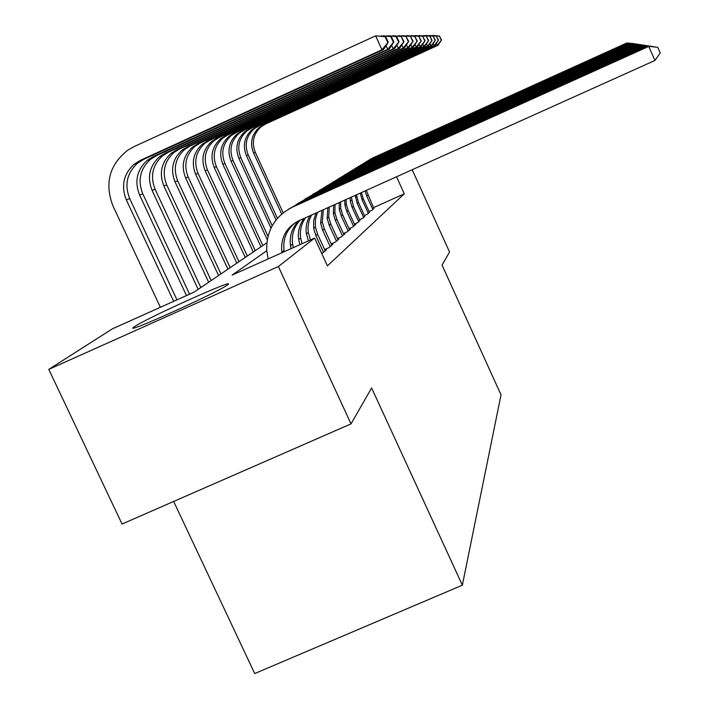 <?xml version="1.0" encoding="UTF-8"?>
<svg xmlns="http://www.w3.org/2000/svg" width="709" height="709" viewBox="0 0 709 709"><rect width="100%" height="100%" fill="white"/><g stroke="black" fill="none" stroke-linecap="round" stroke-linejoin="round"><path stroke-width="1.06" d="M227.35 284.991C218.434 292.17 120.512 336.243 134.01 327.009L134.71 326.521C147.082 317.88 238.889 276.634 227.607 284.796L227.35 284.991M173.661 501.449L254.717 673.55L462.357 585.182L501.024 394.851L442.044 265.104L449.541 252.014L412.195 169.735M462.357 585.182L371.613 387.956L351.026 423.876L122.037 524.031L48.779 369.389L112.456 328.799L193.867 292.268L266.832 242.824M369.088 211.53L372.083 210.192L373.829 208.304M364.417 215.536L367.546 214.127L369.371 212.159M359.525 219.719L362.804 218.248L364.71 216.192M354.403 224.106L357.841 222.564L359.835 220.402M349.032 228.706L352.63 227.093L355.785 224.354L354.73 224.824M343.386 233.536L347.171 231.834L350.476 228.963L349.369 229.459M337.457 238.605L341.437 236.824L344.911 233.802L343.75 234.324M331.209 243.94L335.401 242.061L339.062 238.889L337.83 239.438M324.625 249.568L329.047 247.592L332.902 244.242L331.608 244.818M321.797 253.654L326.406 249.878L325.05 250.49M266.744 250.756L232.109 275.101L314.636 238.073L327.416 265.875L404.29 193.814L373.519 207.631M351.026 423.876L278.371 266.513L48.779 369.389M404.29 193.814L396.544 176.78M314.636 238.073L278.371 266.513M281.943 252.741L281.836 252.094C280.525 237.852 286.161 227.421 298.755 220.8L654.948 60.46L648.753 46.413L292.462 207.134C274.879 216.183 266.3 230.638 266.717 250.49L268.135 258.936M284.265 251.704L284.052 250.445C282.74 238.995 286.551 229.689 295.485 222.529M657.748 47.299L648.177 46.324L657.748 47.299L660.221 52.9L654.948 60.46M648.177 46.324L294.607 205.823L288.723 209.04M176.966 299.854L129.712 198.617C124.314 184.907 126.893 173.12 137.449 163.256L143.643 159.392L383.427 49.657L381.956 49.772L375.637 35.831L133.983 146.657L128.063 149.953C109.39 164.648 104.365 183.312 112.97 205.956L160.367 307.298M173.687 301.325L126.317 199.867C120.885 186.059 123.481 174.175 134.107 164.24L140.355 160.349L381.956 49.772L388.231 42.265L385.723 36.717L385.138 36.726L387.663 42.292M385.138 36.726L375.637 35.831L385.723 36.717M383.427 49.657L388.231 42.265M291.115 248.629L290.504 245.642C289.299 235.973 292.081 227.678 298.835 220.765M293.358 247.618L292.595 244.082C291.434 234.954 293.916 226.995 300.049 220.224M646.865 46.909L645.943 45.97L655.276 47.033M655.222 46.909L646.493 46.058L300.846 201.994L292.064 207.312M645.943 45.97L302.858 200.762L297.177 203.873M299.942 244.667L298.675 239.562C297.638 231.737 299.446 224.682 304.108 218.39M302.096 243.701L300.651 238.091C299.641 230.647 301.272 223.867 305.544 217.752M644.72 46.519L643.852 45.633L652.892 46.661M652.838 46.546L644.366 45.713L308.743 197.155L300.324 202.233M643.852 45.633L310.648 195.994L305.145 198.999M310.507 239.926L308.255 232.428L307.972 227.297L308.991 220.978L311.455 215.084M308.433 240.856L306.394 233.819C305.499 227.359 306.687 221.341 309.957 215.758M642.691 46.156L641.875 45.323L650.649 46.315M650.596 46.2L642.354 45.394L316.196 192.591L308.114 197.448M641.875 45.323L317.995 191.492L312.678 194.39M325.236 250.897L317.597 234.28L315.452 227.075L315.408 219.577L317.464 212.381M323.543 252.369L315.851 235.636L313.688 228.387L313.679 220.543L315.966 213.054M640.776 45.81L640.005 45.021L648.522 45.988M648.478 45.881L640.466 45.092L323.242 188.275L315.478 192.928M640.005 45.021L319.794 190.047M186.494 295.582L139.584 194.975C134.32 181.566 136.846 170.036 147.171 160.394L153.233 156.609L387.734 49.311L386.059 45.615M189.569 294.2L142.775 193.796C137.555 180.485 140.063 169.043 150.317 159.463L156.334 155.714L389.126 49.205L387.734 49.311L393.805 42.035L391.368 36.655L390.819 36.655L393.265 42.061M381.85 36.31L381.61 35.787L380.733 36.194M390.819 36.655L383.055 35.778L391.368 36.655M389.126 49.205L393.805 42.035M198.174 289.352L152.081 190.358C146.976 177.33 149.439 166.136 159.481 156.769L165.374 153.091L393.185 48.886L391.607 45.403M200.851 287.535L155.094 189.25C150.024 176.311 152.479 165.197 162.441 155.891L168.299 152.24L394.496 48.779L393.185 48.886L399.052 41.822L396.685 36.593L396.171 36.593L398.538 41.84M387.469 36.239L387.247 35.751L386.414 36.132M396.171 36.593L388.603 35.742L396.685 36.593M394.496 48.779L399.052 41.822M208.641 282.253L163.885 186.006C158.922 173.342 161.333 162.45 171.099 153.339L176.833 149.767L398.325 48.478L396.836 45.199M211.167 280.542L166.73 184.952C161.812 172.376 164.196 161.563 173.9 152.515L179.599 148.97L399.557 48.38L398.325 48.478L403.997 41.609L401.214 36.54L403.518 41.636M392.759 36.177L391.776 36.079M401.214 36.54L392.556 35.716L401.702 36.531M399.557 48.38L403.997 41.609M218.54 275.544L175.043 181.885C170.231 169.557 172.571 158.967 182.08 150.104L187.663 146.63L403.173 48.088L401.781 44.995M220.933 273.922L177.737 180.892C172.961 168.653 175.291 158.125 184.739 149.324L190.278 145.868L404.343 47.999L403.173 48.088L408.676 41.414L405.982 36.478L408.224 41.432M397.767 36.124L396.827 36.026M405.982 36.478L398.777 35.68L406.443 36.478M404.343 47.999L408.676 41.414M331.785 245.208L324.359 229.016L322.267 222.006L323.437 209.696M330.181 246.599L322.701 230.31L320.601 223.246L321.948 210.36M638.969 45.491L638.242 44.738L646.519 45.668M646.475 45.571L638.667 44.809L329.915 184.189L322.435 188.647M638.242 44.738L326.53 185.926M227.926 269.19L185.616 177.986C180.928 165.986 183.223 155.67 192.485 147.038L197.917 143.652L407.772 47.725L406.452 44.8M230.195 267.656L188.169 177.037C183.516 165.117 185.793 154.872 195.002 146.293L200.399 142.934L408.88 47.636L407.772 47.725L413.108 41.237L410.493 36.434L412.673 41.255M402.499 36.062L401.622 35.973M410.493 36.434L402.313 35.654L410.936 36.425M408.88 47.636L413.108 41.237M338.007 239.802L330.766 224.026L328.737 217.193L329.304 207.055M336.483 241.131L329.198 225.249L327.15 218.372L327.842 207.71M637.258 45.181L636.567 44.472L644.614 45.376M644.57 45.279L636.974 44.534L336.243 180.316L329.038 184.597M636.567 44.472L332.92 182.018M236.824 263.163L195.64 174.281C191.076 162.591 193.318 152.541 202.349 144.131L207.648 140.834L412.124 47.379L410.874 44.614M238.977 261.701L198.059 173.386C193.53 161.767 195.755 151.779 204.733 143.422L210.006 140.152L413.179 47.299L412.124 47.379L417.3 41.06L414.774 36.381L416.892 41.078M406.984 36.017L406.151 35.929M414.774 36.381L406.815 35.627L415.19 36.372M413.179 47.299L417.3 41.06M343.909 234.67L336.855 219.285L334.878 212.62L335.038 204.467M342.456 235.929L335.366 220.446L333.372 213.746L333.62 205.105M635.636 44.889L634.972 44.215L642.815 45.092M642.771 45.004L635.361 44.277L342.243 176.63L335.304 180.751M634.972 44.215L338.991 178.305M245.27 257.429L205.158 170.772C200.718 159.365 202.907 149.572 211.716 141.366L216.883 138.149L416.254 47.051L415.066 44.428M247.317 256.046L207.462 169.921C203.049 158.586 205.229 148.846 213.985 140.701L219.125 137.502L417.255 46.971L416.254 47.051L421.279 40.892L418.833 36.336L420.898 40.909M411.247 35.964L410.458 35.884M418.833 36.336L411.078 35.601L419.223 36.327M417.255 46.971L421.279 40.892M349.528 229.787L342.651 214.774L340.719 208.278L340.63 201.95M348.146 230.992L341.233 215.882L339.283 209.341L339.248 202.579M634.094 44.614L633.465 43.976L641.096 44.827M641.06 44.747L633.837 44.038L347.959 173.138L341.251 177.099M633.465 43.976L344.76 174.777M253.317 251.987L214.207 167.43C209.882 156.308 212.018 146.745 220.623 138.742L225.675 135.605L420.18 46.741L419.054 44.25M255.258 250.667L216.405 166.615C212.106 155.563 214.233 146.063 222.786 138.104L227.802 134.985L421.128 46.67L420.18 46.741L425.072 40.732L422.688 36.292L424.7 40.75M415.297 35.92L414.543 35.84M422.688 36.292L415.137 35.574L423.06 36.283M421.128 46.67L425.072 40.732M354.872 225.143L348.163 210.484L346.284 204.13L346.063 199.504M353.561 226.286L346.816 211.539L344.92 205.149L344.725 200.115M632.623 44.357L632.029 43.745L639.465 44.578M639.429 44.499L632.375 43.807L353.392 169.805L346.914 173.625M632.029 43.745L350.255 171.418M260.965 246.794L222.83 164.249C218.611 153.392 220.703 144.051 229.104 136.243L234.032 133.177L423.911 46.448L422.848 44.082M262.826 245.536L224.913 163.478C220.729 152.683 222.812 143.404 231.161 135.641L236.062 132.592L424.824 46.377L423.911 46.448L428.67 40.581L426.357 36.248L428.316 40.599M419.143 35.875L418.434 35.804M426.357 36.248L418.992 35.547L426.712 36.239M424.824 46.377L428.67 40.581M359.977 220.712L353.428 206.39L351.345 197.129M358.719 221.802L352.134 207.391L350.29 201.152L350.042 197.714M631.223 44.109L630.655 43.533L637.914 44.339M637.878 44.259L630.992 43.586L358.577 166.633L352.302 170.32M630.655 43.533L355.501 168.21M267.266 239.686L231.045 161.209C226.924 150.609 228.98 141.49 237.187 133.859L241.999 130.873L427.474 46.165L426.455 43.914M268.002 236.248L233.039 160.473C228.945 149.936 230.983 140.869 239.146 133.283L243.94 130.305L428.333 46.094L427.474 46.165L432.109 40.44L429.858 36.203L431.772 40.457M422.812 35.84L422.139 35.769M429.858 36.203L423.565 35.512L430.195 36.203M428.333 46.094L432.109 40.44M364.843 216.475L358.453 202.482L356.476 194.815M363.646 217.521L357.212 203.439L355.209 195.392M629.893 43.878L629.353 43.32L636.434 44.109M636.398 44.029L629.672 43.373L363.522 163.602L357.451 167.164M629.353 43.32L360.5 165.162M271.024 228.006L238.88 158.32C234.865 147.951 236.868 139.044 244.897 131.59L249.612 128.666L430.868 45.899L429.902 43.754M272.203 225.737L240.785 157.611C236.797 147.312 238.791 138.45 246.776 131.032L251.456 128.125L431.692 45.828L430.868 45.899L435.379 40.307L433.19 36.168L435.06 40.316M426.313 35.796L425.666 35.734M433.19 36.168L426.18 35.494L433.518 36.159M431.692 45.828L435.379 40.307M369.495 212.434L363.247 198.742L361.457 192.573M368.352 213.427L362.069 199.663L360.225 193.132M628.626 43.648L628.103 43.125L635.016 43.887M634.989 43.816L628.413 43.169L368.246 160.704L362.361 164.151M628.103 43.125L365.268 162.237M276.049 219.958L246.369 155.555C242.451 145.416 244.419 136.704 252.271 129.419L256.871 126.557L434.103 45.642L433.181 43.595M277.414 218.31L248.194 154.881C244.295 144.804 246.245 136.137 254.061 128.887L258.643 126.042L434.892 45.571L434.103 45.642L438.508 40.174L436.372 36.132L438.197 40.191M429.654 35.76L429.042 35.698M436.372 36.132L429.53 35.477L436.682 36.124M434.892 45.571L438.508 40.174M373.944 208.57L366.296 190.402M372.854 209.518L366.704 196.056L365.1 190.934M627.412 43.435L626.916 42.93L633.669 43.674M633.642 43.612L627.208 42.983L372.757 157.939L367.049 161.28M626.916 42.93L369.841 159.445M281.686 214.038L253.538 152.905C249.701 142.996 251.624 134.471 259.317 127.336L263.819 124.545L437.205 45.394L436.327 43.435M283.157 212.815L255.275 152.267C251.465 142.403 253.379 133.93 261.027 126.831L265.512 124.048L437.958 45.332L437.205 45.394L441.494 40.05L439.42 36.097L441.202 40.067M432.853 35.734L432.26 35.672M439.42 36.097L432.729 35.459L439.713 36.088M437.958 45.332L441.494 40.05M292.462 207.134L294.607 205.823M126.317 199.867L129.712 198.617M140.355 160.349L143.643 159.392M300.846 201.994L302.858 200.762M308.743 197.155L310.648 195.994M316.196 192.591L317.995 191.492M315.851 235.636L317.597 234.28M323.242 188.275L324.944 187.229M139.584 194.975L142.775 193.796M153.233 156.609L156.334 155.714M152.081 190.358L155.094 189.25M165.374 153.091L168.299 152.24M163.885 186.006L166.73 184.952M176.833 149.767L179.599 148.97M175.043 181.885L177.737 180.892M187.663 146.63L190.278 145.868M322.701 230.31L324.359 229.016M329.915 184.189L331.528 183.197M185.616 177.986L188.169 177.037M197.917 143.652L200.399 142.934M329.198 225.249L330.766 224.026M336.243 180.316L337.768 179.377M195.64 174.281L198.059 173.386M207.648 140.834L210.006 140.152M335.366 220.446L336.855 219.285M342.243 176.63L343.705 175.743M205.158 170.772L207.462 169.921M216.883 138.149L219.125 137.502M341.233 215.882L342.651 214.774M347.959 173.138L349.342 172.287M214.207 167.43L216.405 166.615M225.675 135.605L227.802 134.985M346.816 211.539L348.163 210.484M353.392 169.805L354.713 168.999M222.83 164.249L224.913 163.478M234.032 133.177L236.062 132.592M352.134 207.391L353.428 206.39M358.577 166.633L359.835 165.862M231.045 161.209L233.039 160.473M241.999 130.873L243.94 130.305M357.212 203.439L358.453 202.482M363.522 163.602L364.718 162.866M238.88 158.32L240.785 157.611M249.612 128.666L251.456 128.125M362.069 199.663L363.247 198.742M368.246 160.704L369.389 160.004M246.369 155.555L248.194 154.881M256.871 126.557L258.643 126.042M366.704 196.056L367.838 195.17M372.757 157.939L373.856 157.265M253.538 152.905L255.275 152.267M263.819 124.545L265.512 124.048M281.836 252.094L284.052 250.445M134.107 164.24L137.449 163.256M290.504 245.642L292.595 244.082M298.675 239.562L300.651 238.091M306.394 233.819L308.255 232.428M313.688 228.387L315.452 227.075M147.171 160.394L150.317 159.463M159.481 156.769L162.441 155.891M171.099 153.339L173.9 152.515M182.08 150.104L184.739 149.324M320.601 223.246L322.267 222.006M192.485 147.038L195.002 146.293M327.15 218.372L328.737 217.193M202.349 144.131L204.733 143.422M333.372 213.746L334.878 212.62M211.716 141.366L213.985 140.701M339.283 209.341L340.719 208.278M220.623 138.742L222.786 138.104M344.92 205.149L346.284 204.13M229.104 136.243L231.161 135.641M350.29 201.152L351.593 200.186M237.187 133.859L239.146 133.283M355.413 197.341L356.654 196.42M244.897 131.59L246.776 131.032M360.305 193.699L361.493 192.813M252.271 129.419L254.061 128.887M259.317 127.336L261.027 126.831"/></g></svg>

